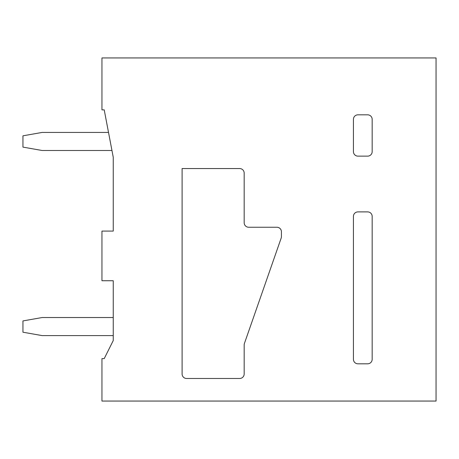 <?xml version="1.0" encoding="UTF-8"?>
<svg xmlns="http://www.w3.org/2000/svg" width="459" height="459" viewBox="0 0 459 459"><rect width="100%" height="100%" fill="white"/><g stroke="black" fill="none" stroke-linecap="round" stroke-linejoin="round"><path stroke-width="0.69" d="M182.097 373.97L182.097 168.551L239.655 168.551A4.515 4.515 0 0 1 244.171 173.066L244.171 222.73A4.515 4.515 0 0 0 248.686 227.245L276.903 227.245A4.515 4.515 0 0 1 281.419 231.755L281.419 236.637A4.521 4.521 0 0 1 281.166 238.123L244.423 343.452A4.521 4.521 0 0 0 244.171 344.939L244.171 373.97A4.515 4.515 0 0 1 239.655 378.486L186.612 378.486A4.515 4.515 0 0 1 182.097 373.97M353.43 151.619L353.43 119.34A4.515 4.515 0 0 1 357.945 114.825L367.653 114.825A4.515 4.515 0 0 1 372.169 119.34L372.169 151.619A4.515 4.515 0 0 1 367.653 156.135L357.945 156.135A4.515 4.515 0 0 1 353.43 151.619M436.05 401.063L436.05 57.937L101.955 57.937L101.955 109.862L104.216 109.862L113.247 157.265L113.247 231.078L101.955 231.078L101.955 280.742L113.247 280.742L113.247 340.561L104.216 358.622L101.955 358.622L101.955 401.063L436.05 401.063M372.169 359.299A4.515 4.515 0 0 1 367.653 363.815L357.945 363.815A4.515 4.515 0 0 1 353.43 359.299L353.43 216.407A4.515 4.515 0 0 1 357.945 211.892L367.653 211.892A4.515 4.515 0 0 1 372.169 216.407L372.169 359.299M108.513 132.433L42.136 132.433L22.95 135.818L22.95 147.109L42.136 150.495L111.956 150.495M113.247 317.536L42.136 317.536L22.95 320.921L22.95 332.213L42.136 335.598L113.247 335.598"/></g></svg>
